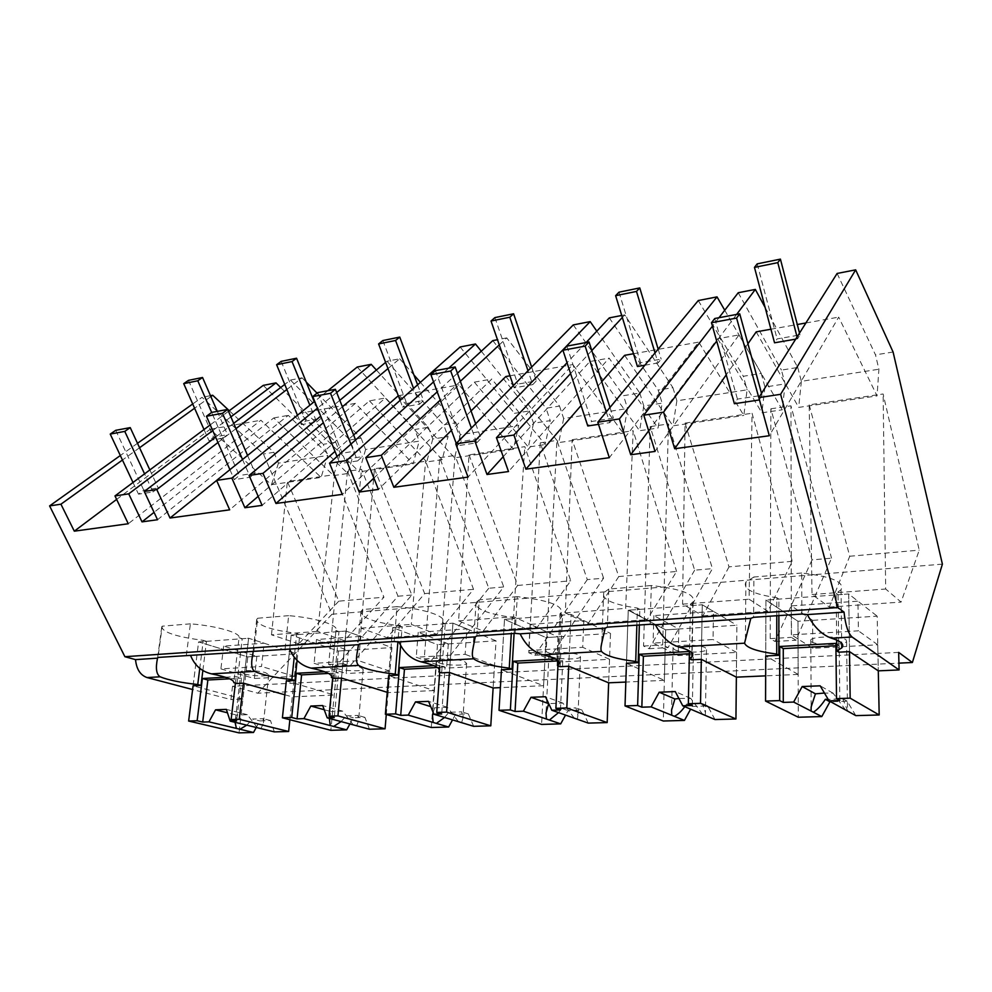 <?xml version="1.0" encoding="UTF-8"?>
<svg xmlns="http://www.w3.org/2000/svg" width="992" height="992" viewBox="0 0 992 992"><rect width="100%" height="100%" fill="white"/><g stroke="black" fill="none" stroke-linecap="round" stroke-linejoin="round"><path stroke-width="0.74" stroke-dasharray="4.96 3.72" d="M837.112 273.457L875.49 354.863L878.9 369.222L877.064 395.907L838.686 317.13L769.308 435.736M893.085 352.024L875.49 354.863M942.4 564.138L331.973 614.246L263.438 454.001L202.033 397.321L192.708 403.967M229.264 410.713L273.854 452.315L263.438 454.001M273.854 452.315L278.454 463.14L327.782 455.427L321.098 477.425L260.896 420.236L128.278 523.751M280.674 387.525L335.73 442.296L323.231 444.317L327.782 455.427M335.73 442.296L340.256 453.48L354.305 451.273L347.795 473.506L288.275 415.35L157.517 519.734M317.043 393.142L361.113 438.179L349.804 440.014L354.305 451.273M361.113 438.179L365.602 449.512L419.182 441.13L413.106 463.934L355.384 403.372L229.685 509.826M376.377 370.041L428.346 427.292L414.755 429.486L419.182 441.13M428.346 427.292L432.748 439.01L448.037 436.616L442.184 459.668L385.33 398.028L262.099 505.374M420.385 382.329L455.973 422.815L443.66 424.812L448.037 436.616M455.973 422.815L460.338 434.694L518.729 425.556L513.41 449.227L458.912 384.896L342.277 494.363M481.281 351.23L529.306 410.936L514.476 413.342L518.729 425.556M529.306 410.936L533.535 423.237L550.238 420.633L545.178 444.565L491.809 379.031L378.398 489.416M499.274 344.894L506.751 337.888L559.5 406.05L546.046 408.233L550.238 420.633M559.5 406.05L563.679 418.525L627.576 408.53L623.187 433.132L572.806 364.572L468.013 477.102M596.812 331.154L639.79 393.043L623.534 395.672L627.576 408.53M639.79 393.043L643.808 405.988L662.123 403.124L658.056 428.023L609.113 358.1L508.512 471.547M622.344 317.465L624.724 314.886L672.923 387.674L658.155 390.067L662.123 403.124M672.923 387.674L676.866 400.818L747.088 389.831L743.839 415.437L698.728 342.104L609.324 457.696M724.743 310.236L761.224 373.376L743.318 376.278L747.088 389.831M761.224 373.376L764.944 387.041L785.118 383.892L782.266 409.808L739.003 334.924L655.042 451.422M765.13 307.458L797.742 367.462L781.448 370.103L785.118 383.892M797.742 367.462L801.362 381.35L878.9 369.222M809.199 404.848L849.735 556.252L829.324 607.067L812.026 594.506L809.199 404.848L883.116 393.985L919.224 550.151L901.096 602.094L885.682 589.012L883.116 393.985M849.735 556.252L919.224 550.151M347.473 471.324L398.015 596.229L335.494 666.736L328.625 664.528L347.473 471.324L361.497 469.253L411.841 595.014L349.965 665.905L343.133 663.673L361.497 469.253M398.015 596.229L411.841 595.014M812.026 559.885L774.975 641.464L770.214 638.6L770.871 408.803L812.026 559.885L831.532 558.174L795.981 640.249L791.356 637.348L790.971 405.84L831.532 558.174M770.871 408.803L790.971 405.84M469.018 454.857L517.675 585.441L483.191 631.073L458.589 620.868L469.018 454.857L524.805 446.66L570.747 580.779L537.193 627.328L513.534 616.764L524.805 446.66M517.675 585.441L570.747 580.779M694.648 570.189L649.066 648.706L643.572 646.028L650.194 426.622L694.648 570.189L712.43 568.627L668.075 647.602L662.693 644.912L668.447 423.931L712.43 568.627M650.194 426.622L668.447 423.931M618.76 576.563L588.033 623.807L565.328 612.907L572.161 439.692L618.76 576.563L676.581 571.479L647.144 619.702L625.63 608.406L633.169 430.726L676.581 571.479M572.161 439.692L633.169 430.726M488.771 588.256L430.751 661.255L424.229 658.911L439.754 457.696L488.771 588.256L503.75 586.942L446.524 660.35L440.076 657.981L455.018 455.44L503.75 586.942M439.754 457.696L455.018 455.44M729.008 566.866L702.906 615.834L682.595 604.153L685.075 423.1L729.008 566.866L792.273 561.311L767.882 611.332L749.084 599.205L752.06 413.255L792.273 561.311M685.075 423.1L752.06 413.255M334.527 474.622L383.941 597.196L344.348 640.696L317.663 631.383L334.527 474.622L287.37 481.554L338.78 601.164L383.941 597.196M587.301 579.613L534.849 655.266L528.786 652.773L540.28 442.854L587.301 579.613L603.595 578.187L552.122 654.274L546.146 651.756L556.934 440.398L603.595 578.187M540.28 442.854L556.934 440.398M374.43 468.757L424.663 593.613L387.116 637.732L361.014 628.147L374.43 468.757L425.63 461.23L473.531 589.322L436.641 634.297L411.296 624.39L425.63 461.23M424.663 593.613L473.531 589.322M801.362 381.35L798.684 407.402L877.064 395.907M756.226 331.849L798.684 407.402M770.933 329.22L797.308 324.52M805.888 322.983L838.686 317.13M747.931 343.753L726.231 374.84M648.656 430.85L717.625 338.731L739.003 334.924M718.977 317.725L712.467 326.157M738.234 292.739L781.448 370.103M736.634 314.427L716.695 341.099M898.665 652.389L877.932 653.443L878.292 670.852L877.759 644.788L812.808 648.297L791.455 634.843L858.427 630.838L857.944 601.177L791.405 605.889L812.622 620.335L798.002 621.277L877.176 616.156L877.932 653.443L232.512 686.266L257.746 693.197L898.926 663.14M331.973 614.246L257.746 693.197M764.944 387.041L761.881 412.796L782.266 409.808M770.214 638.6L791.356 637.348M774.975 641.464L795.981 640.249M829.324 607.067L901.096 602.094M812.026 594.506L885.682 589.012M717.625 338.731L761.881 412.796M801.846 614.036L801.685 573.029C831.656 576.426 844.775 582.006 841.03 589.756L836.144 593.29L836.678 640.051M801.685 573.029L753.883 577.009L753.622 617.297M753.883 577.009L745.872 582.081C742.785 588.988 753.089 594.196 776.81 597.705L776.786 615.734M836.144 593.29L838.066 594.754L848.693 593.972L877.176 616.156M838.748 652.178L838.066 594.754M765.737 655.985L765.948 600.073L798.002 621.277L798.163 674.411L765.737 655.985L765.948 600.073L848.693 593.972L849.512 651.62L848.693 593.972L857.944 601.177M798.163 674.411L765.65 675.862M736.523 660.635L736.362 677.152L736.61 652.414L678.218 655.576L653.096 643.101L713.062 639.518L713.484 611.407L653.864 615.623L678.813 629.002L665.632 629.846L736.882 625.233L736.523 660.635M776.81 597.705L778.894 599.118L765.948 600.073L798.002 621.277L798.3 717.228M778.881 615.586L778.894 599.118M230.9 416.876L212.722 430.578M340.256 453.48L333.647 475.577L273.755 417.942L154.058 512.356M263.215 385.392L323.231 444.317M228.482 411.296L210.23 424.898M273.755 417.942L288.275 415.35M333.647 475.577L347.795 473.506M232.512 686.266L230.938 699.583L192.622 689.527M137.504 443.3L120.33 455.526M210.862 396.552L194.593 408.233M139.562 447.739L122.45 460.028M210.478 395.672L202.033 397.321M116.634 499.41L210.118 429.3L271.473 484.691L321.098 477.425M278.454 463.14L271.473 484.691M210.118 429.3L260.896 420.236M335.494 666.736L349.965 665.905M328.625 664.528L343.133 663.673M338.78 601.164L298.766 643.858L344.348 640.696M298.766 643.858L271.486 634.818L317.663 631.383M271.486 634.818L287.37 481.554M186.322 655.526L190.39 623.832C216.777 625.865 241.006 632.97 239.06 637.695L233.79 682.62M190.39 623.832L162.217 626.175L158.013 657.436M162.217 626.175L161.77 626.87C162.812 632.388 176.65 636.876 203.286 640.361L199.789 668.286M242.916 699.05L193.08 685.807L198.611 641.923L247.764 656.902L242.916 699.05L230.938 699.583M284.853 694.784L292.268 696.868L334.242 695.008L286.316 680.946L291.189 635.091L299.807 634.458L296.72 633.404L294.202 657.398M239.06 637.695L242.222 638.712L248.608 638.24L296.782 653.728L292.268 696.868M203.286 640.361L206.485 641.34L198.611 641.923L247.764 656.902L296.782 653.728M236.989 683.513L242.222 638.712M202.876 670.394L206.485 641.34M286.316 680.946L291.189 635.091L338.446 651.025L334.242 695.008M193.08 685.807L198.611 641.923L248.608 638.24L243.424 683.178L248.608 638.24L264.12 643.225L223.659 646.09L256.866 656.307L247.764 656.902L239.022 732.877M698.281 300.539L743.318 376.278M676.866 400.818L672.923 425.841L743.839 415.437M624.625 355.334L672.923 425.841M633.504 353.747L698.728 342.104M601.747 381.697L581.076 405.53M503.217 456.692L589.856 361.534L609.113 358.1M586.111 342.525L567.04 362.762M609.311 317.886L658.155 390.067M591.802 350.573L570.586 373.562M624.724 314.886L621.724 315.468M643.808 405.988L639.567 430.726L658.056 428.023M643.572 646.028L662.693 644.912M649.066 648.706L668.075 647.602M682.595 604.153L749.084 599.205M702.906 615.834L767.882 611.332M589.856 361.534L639.567 430.726M650.182 624.266L651.298 585.528C681.74 588.963 695.677 594.382 693.135 601.809L690.457 604.128L689.514 651.012M651.298 585.528L608.79 589.062L607.34 627.155M608.79 589.062L603.694 592.782C601.586 599.441 612.82 604.537 637.41 608.071L636.864 625.158M690.457 604.128L692.776 605.48L702.274 604.773L736.882 625.233M691.697 659.841L692.776 605.48M626.46 663.239L628.246 610.229L665.632 629.846L664.355 680.351L626.46 663.239L628.246 610.229L702.274 604.773L701.307 659.333L702.274 604.773L713.484 611.407M664.355 680.351L625.828 682.062M609.237 667.108L608.654 682.818L609.534 659.296L556.748 662.148L528.699 650.516L582.701 647.305L583.854 620.583L530.125 624.39L557.988 636.814L546.046 637.596L610.502 633.417L609.237 667.108M637.41 608.071L639.852 609.373L628.246 610.229L665.632 629.846L663.313 721.01M639.356 624.997L639.852 609.373M573.264 324.917L623.534 395.672M563.679 418.525L558.732 442.581L623.187 433.132M505.846 376.526L558.732 442.581M509.962 375.794L572.806 364.572M471.039 410.948L451.422 430.354M373.885 478.057L474.362 382.143L491.809 379.031M457.411 373.215L437.212 391.828M492.801 340.616L546.046 408.233M460.338 381.312L440.262 400.098M506.751 337.888L497.488 339.698M533.535 423.237L528.339 447.032L545.178 444.565M528.786 652.773L546.146 651.756M534.849 655.266L552.122 654.274M565.328 612.907L625.63 608.406M588.033 623.807L647.144 619.702M474.362 382.143L528.339 447.032M515.146 633.367L517.266 596.663C548.055 600.11 562.712 605.38 561.249 612.448L559.959 613.837L557.69 660.56M517.266 596.663L479.235 599.825L476.842 635.946M479.235 599.825L476.098 602.491C474.908 608.877 486.948 613.837 512.244 617.384L511.289 633.628M559.959 613.837L562.576 615.077L571.107 614.445L610.502 633.417M560.108 666.686L562.576 615.077M501.456 669.749L504.506 619.355L546.046 637.596L543.579 685.708L501.456 669.749L504.506 619.355L571.107 614.445L568.726 666.24L571.107 614.445L583.854 620.583M543.579 685.708L500.377 687.63M494.053 672.973L493.123 687.952L494.512 665.508L446.586 668.1L416.243 657.237L465.136 654.311L466.872 628.866L418.215 632.313L448.322 643.92L437.472 644.614L496.05 640.832L494.053 672.973M512.244 617.384L514.96 618.586L504.506 619.355L546.046 637.596L541.595 724.42M514.092 633.442L514.96 618.586M448.731 368.168L433.554 381.895M460.114 346.989L514.476 413.342M460.338 434.694L454.559 457.858L513.41 449.227M398.114 395.746L454.559 457.858M398.3 395.721L458.912 384.896M353.611 434.992L335.011 451.397M258.168 496.347L369.458 400.867L385.33 398.028M387.971 368.59L399.677 358.769L386.979 361.249L385.615 362.378M339.797 400.334L320.701 416.156M386.979 361.249L443.66 424.812M342.376 406.807L323.367 422.728M399.677 358.769L413.937 374.988M432.748 439.01L426.771 461.925L442.184 459.668M424.229 658.911L440.076 657.981M430.751 661.255L446.524 660.35M458.589 620.868L513.534 616.764M483.191 631.073L537.193 627.328M369.458 400.867L426.771 461.925M394.146 641.526L397.073 606.658C424.688 608.828 446.76 616.466 442.878 621.91L438.985 668.844M397.073 606.658L362.824 609.497L359.687 643.845M362.824 609.497L361.001 611.332C360.642 617.433 373.389 622.257 399.243 625.778L397.904 641.861M442.395 622.579L445.247 623.732L452.96 623.162L496.05 640.832M441.651 672.861L445.247 623.732M388.641 675.614L392.708 627.601L437.472 644.614L434.05 690.568L388.641 675.614L392.708 627.601L452.96 623.162L449.426 672.452L452.96 623.162L466.872 628.866M434.05 690.568L388.12 692.614L391.927 647.565L345.96 631.061L360.778 636.38L316.498 639.518L348.366 650.392L338.446 651.025L391.927 647.565M399.243 625.778L402.169 626.907L392.708 627.601L437.472 644.614L431.297 727.496M387.24 692.329L388.12 692.614M400.607 645.904L402.169 626.907M327.844 390.724L314.687 401.338M336.685 392.51L317.465 408.196M357.207 367.052L414.755 429.486M365.602 449.512L359.166 471.845L413.106 463.934M355.384 403.372L299.944 413.267L359.166 471.845M299.944 413.267L216.616 480.45M286.849 389.509L302.052 377.816L290.445 380.072L284.754 384.412M233.69 423.336L215.599 437.112M290.445 380.072L349.804 440.014M235.984 428.643L217.967 442.494M302.052 377.816L306.255 382.106M361.014 628.147L411.296 624.39M387.116 637.732L436.641 634.297M285.101 648.867L288.66 615.66C316.014 617.793 339.4 625.307 335.99 630.379L331.526 676.036M288.66 615.66L257.672 618.239L253.94 650.975M257.672 618.239L256.705 619.442C257.077 625.245 270.419 629.895 296.72 633.404M335.928 630.49L338.954 631.569L345.96 631.061L341.508 678.069L345.96 631.061L291.189 635.091L338.446 651.025L330.857 730.31M334.453 678.441L338.954 631.569M297.092 660.436L299.807 634.458M812.622 620.335L812.808 648.297M855.823 715.629L847.205 701.232L830.75 701.79M791.405 605.889L791.455 634.843M877.759 644.788L858.427 630.838M811.431 641.774C816.342 645.494 844.068 645.432 846.585 641.663L846.064 639.815C841.476 636.021 812.994 636.095 810.774 639.89L811.431 641.774M847.751 711.165L842.754 698.703L828.221 699.422M847.205 701.232L842.754 698.703M839.827 700.501L839.17 645.556L835.921 645.73M845.606 709.987L833.094 693.185L824.451 693.048M835.884 643.374L839.17 645.556M833.094 693.185L820.173 685.819M678.813 629.002L678.218 655.576M714.984 719.56L707.643 705.907L692.131 706.428L690.618 709.168M653.864 615.623L653.096 643.101M736.61 652.414L713.062 639.518M674.3 649.537C680.128 652.86 704.605 653.021 706.478 649.723L705.386 647.776C699.806 644.391 674.696 644.23 673.06 647.553L674.3 649.537M705.238 715.406L705.436 712.616L702.311 703.539L686.7 704.084L692.131 706.428M707.643 705.907L702.311 703.539M684.765 706.664L686.7 704.084M692.354 705.486L693.358 653.517L689.366 653.728M702.671 714.302L690.717 698.405L678.9 698.467M689.415 651.496L693.358 653.517M690.717 698.405L675.267 691.573M557.988 636.814L556.748 662.148M588.268 723.106L582.006 710.111L567.994 710.582L565.527 715.083M555.173 658.936L558.285 658.762L562.762 660.647L560.418 709.95M557.95 665.806L558.285 658.762M530.125 624.39L528.699 650.516M609.534 659.296L582.701 647.305M550.796 656.53C557.244 659.519 579.142 659.841 580.506 656.94L578.844 654.943C572.582 651.893 550.151 651.57 548.973 654.484L550.796 656.53M577.22 719.212L577.939 715.716L575.98 707.904L561.894 708.387L567.994 710.582M582.006 710.111L575.98 707.904M558.508 712.616L561.894 708.387M557.678 660.92L562.762 660.647M574.306 718.183L562.886 703.105L548.7 703.613M562.886 703.105L545.476 696.719M448.322 643.92L446.586 668.1M473.655 726.318L468.311 713.918L455.588 714.339L452.538 719.894M433.975 665.657L440.225 665.322L445.086 667.058L441.688 713.967M439.716 672.179L440.225 665.322M418.215 632.313L416.243 657.237M494.512 665.508L465.136 654.311M438.96 662.854C445.867 665.57 465.645 666.004 466.624 663.45L464.417 661.416C457.672 658.663 437.422 658.217 436.604 660.784L438.96 662.854M461.602 722.647L462.88 718.493L461.726 711.847L448.954 712.281L455.588 714.339M468.311 713.918L461.726 711.847M444.552 717.464L448.954 712.281M433.169 712.454L434.583 707.804L430.739 706.614M437.435 667.48L445.086 667.058M458.416 721.68L447.466 707.333L434.583 707.804M447.466 707.333L428.556 701.356M348.366 650.392L346.196 673.531L314.104 663.326L358.558 660.672L360.778 636.38M386.285 714.488L389.93 671.162L346.196 673.531M369.47 729.232L364.907 717.377L353.313 717.774L349.916 723.962M324.582 671.733L333.349 671.249L338.52 672.874L334.267 717.613M332.704 677.908L333.349 671.249M316.498 639.518L314.104 663.326M389.93 671.162L358.558 660.672M337.243 668.608C344.422 671.088 362.464 671.596 363.159 669.34L360.431 667.306C353.375 664.789 334.912 664.256 334.354 666.537L337.243 668.608M356.636 725.772L358.509 721.023L357.914 715.418L346.27 715.827L353.313 717.774M364.907 717.377L357.914 715.418M341.099 721.593L346.27 715.827M329.344 718.419L331.018 711.611L324.21 709.726M328.488 673.432L338.52 672.874M353.251 724.854L342.748 711.177L331.018 711.611M342.748 711.177L322.673 705.56M256.866 656.307L254.361 678.503L220.906 668.893L261.516 666.475L264.12 643.225M289.875 719.721L294.413 676.333L254.361 678.503M274.375 731.885L270.469 720.539L259.854 720.899L256.246 727.471M225.345 677.238L236.158 676.631L241.564 678.168L236.617 720.911M235.414 683.079L236.158 676.631M223.659 646.09L220.906 668.893M294.413 676.333L261.516 666.475M244.317 673.878C251.683 676.135 268.274 676.705 268.745 674.696L265.534 672.675C258.267 670.369 241.304 669.786 240.944 671.807L244.317 673.878M260.946 728.624L263.388 723.342L263.153 718.692L252.501 719.051L259.854 720.899M270.469 720.539L263.153 718.692M246.76 725.164L252.501 719.051M235.079 722.325L236.592 715.071L227.466 712.789M229.598 678.826L241.564 678.168M257.399 727.756L247.306 714.686L236.592 715.071M247.306 714.686L226.35 709.379M797.072 336.982L797.543 338.818L799.986 334.924L777.096 338.917L774.541 342.798M799.515 333.089L799.986 334.924M757.206 263.872L777.096 338.917M795.708 339.14L797.543 338.818M655.03 352.916L658.056 362.948L661.156 359.116L640.621 362.7L637.434 366.507M658.155 349.134L661.156 359.116M618.996 292.181L640.621 362.7M644.874 365.217L658.056 362.948M532.729 384.623L536.325 380.878L517.799 384.102L514.129 387.835L532.729 384.623L528.004 370.748M531.65 367.065L536.325 380.878M494.896 317.601L517.799 384.102M513.36 385.59L514.129 387.835M419.492 404.203L423.485 400.532L406.695 403.459L402.64 407.117L419.492 404.203L413.565 388.405M417.607 384.809L423.485 400.532M382.85 340.554L406.695 403.459M400.086 400.396L402.64 407.117M316.684 421.984L320.999 418.401L305.71 421.067L301.357 424.638L316.684 421.984L309.851 405.232M314.216 401.71L320.999 418.401M281.17 361.373L305.71 421.067M297.464 415.226L301.357 424.638M222.927 438.191L227.49 434.694L213.503 437.137L208.915 440.622L222.927 438.191L211.656 412.436L239.308 475.515L234.298 479.62L250.244 477.202L255.204 473.072L239.308 475.515M217.31 411.358L227.49 434.694M188.492 380.358L213.503 437.137M204.017 429.536L208.915 440.622M759.376 399.602L762.054 395.324L737.453 399.106L734.402 403.732M761.521 393.365L762.054 395.324M714.761 318.506L737.453 399.106M606.298 411.928L609.745 422.654L613.403 418.128L591.542 421.488L587.785 425.977M609.993 407.464L613.403 418.128M566.928 346.109L591.542 421.488M598.498 424.353L609.745 422.654M476.755 442.829L480.971 438.452L461.416 441.44L457.126 445.805L476.755 442.829L471.398 428.073M475.664 423.758L480.971 438.452M435.426 370.648L461.416 441.44M456.246 443.424L457.126 445.805M357.604 460.908L362.241 456.655L344.658 459.358L339.958 463.586L357.604 460.908L350.895 444.168M355.607 439.977L362.241 456.655M317.7 392.621L344.658 459.358M337.069 456.469L339.958 463.586M247.578 455.44L255.204 473.072M242.544 459.507L250.244 477.202M229.921 469.687L234.298 479.62M153.004 491.958L158.212 487.952L143.766 490.172L138.508 494.165L153.004 491.958L144.572 473.866M149.854 469.935L158.212 487.952M115.717 430.317L143.766 490.172M133.015 482.484L138.508 494.165M841.03 589.756L841.687 643.2M745.872 582.081L745.426 637.434M161.77 626.87L157.567 658.068M693.135 601.809L692.118 653.182M603.694 592.782L601.722 643.238M561.249 612.448L558.868 661.875M476.098 602.491L473.048 648.123M442.878 621.91L439.369 669.464M361.001 611.332L357.256 652.19M335.99 630.379L331.564 676.135M256.705 619.442L252.6 655.34M846.585 641.663L847.503 709.094M810.774 639.89L811.171 706.899M706.478 649.723L705.436 712.616M673.06 647.553L671.572 710.123M580.506 656.94L577.939 715.716M548.973 654.484L546.022 713.025M466.624 663.45L462.88 718.493M436.604 660.784L432.512 715.666M363.159 669.34L358.509 721.023M334.354 666.537L329.394 718.109M268.745 674.696L263.388 723.342M240.944 671.807L235.315 720.378"/><path stroke-width="1.49" d="M855.662 269.849L780.617 394.308L837.843 607.563L844.031 612.114C845.457 625.158 848.148 633.454 852.091 637.013L899.099 669.935L898.665 652.389L912.38 662.507L942.4 564.138L893.085 352.024L855.662 269.849L837.112 273.457L758.83 397.631L769.308 435.736L674.684 448.731L663.561 412.176L643.796 415.202L655.042 451.422L630.751 454.758L619.355 418.934L597.804 422.22L609.324 457.696L525.872 469.166L513.893 435.029L496.446 437.695L508.512 471.547L486.998 474.498L474.833 440.994L455.762 443.908L468.013 477.102L393.861 487.283L381.3 455.278L365.763 457.647L378.398 489.416L359.228 492.044L346.53 460.586L329.53 463.177L342.277 494.363L275.962 503.477L262.992 473.345L249.091 475.466L262.099 505.374L244.9 507.743L231.843 478.094L216.591 480.426L229.685 509.826L170.016 518.022L156.798 489.552L144.274 491.462L157.517 519.734L142.005 521.866L128.737 493.842L114.973 495.938L128.278 523.751L74.301 531.166L60.934 504.196L49.6 505.92L124.893 656.704L135.532 659.63C136.462 669.191 140.306 675.168 147.064 677.561L160.109 676.804C168.318 680.09 180.879 682.657 197.755 684.517L201.004 685.398L202.876 670.394M780.617 394.308L758.83 397.631M837.843 607.563L124.893 656.704M747.931 343.753L756.226 331.849L770.933 329.22M797.308 324.52L805.888 322.983M726.231 374.84L674.684 448.731M648.656 430.85L630.751 454.758M736.634 314.427L755.334 289.416L738.234 292.739L718.977 317.725M712.467 326.157L643.796 415.202M716.695 341.099L663.561 412.176M755.334 289.416L765.13 307.458M160.109 676.804C156.29 674.275 155.446 668.062 157.542 658.155L135.532 659.63M157.542 658.155L158.013 657.436L358.534 644.676L359.687 643.845L394.146 641.526L398.945 641.96L475.242 636.852L476.842 635.946L515.146 633.367L520.155 633.838L605.194 628.134L607.34 627.155L650.182 624.266L655.427 624.762L750.808 618.363L753.622 617.297L801.846 614.036L807.339 614.581L844.031 612.114M836.678 640.051L836.802 650.901L841.749 647.925C844.713 644.552 841.303 641.303 831.519 638.191C822.17 635.041 814.11 627.167 807.339 614.581M899.099 669.935L878.292 670.852L849.512 651.62L838.748 652.178L836.802 650.901M912.38 662.507L898.926 663.14M776.786 615.734L776.724 654.063L778.844 655.29L778.881 615.586M689.514 651.012L689.353 658.663L692.056 656.704C694.536 653.381 690.147 650.132 678.875 646.97L744.546 643.188C746.629 647.925 757.355 651.558 776.724 654.063M744.546 643.188L750.808 618.363M765.65 675.862L736.362 677.152L701.307 659.333L691.697 659.841L689.353 658.663M830.75 701.79L829.92 701.815L821.798 716.571L798.3 717.228L765.564 701.084L765.737 655.985L778.844 655.29M230.9 416.876L276.012 382.887L280.674 387.525M212.722 430.578L128.737 493.842M154.058 512.356L142.005 521.866M276.012 382.887L263.215 385.392L228.482 411.296M210.23 424.898L114.973 495.938M192.622 689.527L147.064 677.561M192.708 403.967L137.504 443.3M120.33 455.526L49.6 505.92M210.478 395.672L212.685 395.25L210.862 396.552M194.593 408.233L139.562 447.739M122.45 460.028L60.934 504.196M212.685 395.25L229.264 410.713M116.634 499.41L74.301 531.166M235.414 683.079L231.136 719.572L239.258 719.287L243.424 683.178L236.989 683.513L233.79 682.62C233.938 679.793 226.498 676.866 211.47 673.853L254.597 671.373C251.559 669.154 250.902 663.809 252.6 655.34L253.158 651.744M211.47 673.853C201.748 671.584 194.841 665.607 190.762 655.923M199.789 668.286L197.755 684.517M256.246 727.471L253.506 732.48L239.022 732.877L188.641 721.035L193.08 685.807L201.004 685.398M243.424 683.178L284.853 694.784M349.916 723.962L346.667 729.864L330.857 730.31L282.41 717.799L286.316 680.946L294.996 680.5L297.092 660.436M254.597 671.373C262.086 674.882 274.511 677.61 291.871 679.57L294.996 680.5M619.355 418.934L717.03 296.881L698.281 300.539L597.804 422.22M717.03 296.881L724.743 310.236M601.747 381.697L624.625 355.334L633.504 353.747M581.076 405.53L525.872 469.166M503.217 456.692L486.998 474.498M621.724 315.468L609.311 317.886L586.111 342.525M567.04 362.762L496.446 437.695M622.344 317.465L591.802 350.573M570.586 373.562L513.893 435.029M678.875 646.97C669.278 644.031 661.466 636.628 655.427 624.762M636.864 625.158L635.711 661.478L638.191 662.619L639.356 624.997M557.69 660.56L557.454 665.595L558.744 664.429C560.765 661.193 555.47 657.981 542.897 654.794L601.512 651.422C605.455 655.786 616.85 659.134 635.711 661.478M601.512 651.422C600.718 650.058 600.78 647.33 601.71 643.238L605.194 628.134M625.828 682.062L608.654 682.818L568.726 666.24L560.108 666.686L557.454 665.595M690.618 709.168L684.443 720.415L663.313 721.01L625.022 705.944L626.46 663.239L638.191 662.619M474.833 440.994L590.19 321.619L573.264 324.917L455.762 443.908M590.19 321.619L596.812 331.154M471.039 410.948L505.846 376.526L509.962 375.794M451.422 430.354L393.861 487.283M373.885 478.057L359.228 492.044M497.488 339.698L492.801 340.616L457.411 373.215M437.212 391.828L365.763 457.647M499.274 344.894L460.338 381.312M440.262 400.098L381.3 455.278M542.897 654.794C533.175 652.054 525.586 645.073 520.155 633.838M511.289 633.628L509.256 668.137L512.008 669.191L514.092 633.442M438.985 668.844L439.233 671.286C440.808 668.149 434.719 664.987 420.992 661.8L473.618 658.775C479.024 662.817 490.904 665.93 509.256 668.137M473.618 658.775C472.13 657.126 471.944 653.579 473.048 648.123L475.242 636.852M500.377 687.63L493.123 687.952L449.426 672.452L441.651 672.861L438.762 671.844M565.527 715.083L560.691 723.875L541.595 724.42L499.013 710.309L501.456 669.749L512.008 669.191M448.731 368.168L475.466 343.988L460.114 346.989L329.53 463.177M433.554 381.895L346.53 460.586M475.466 343.988L481.281 351.23M353.611 434.992L398.3 395.721M335.011 451.397L275.962 503.477M258.168 496.347L244.9 507.743M385.615 362.378L339.797 400.334M320.701 416.156L249.091 475.466M387.971 368.59L342.376 406.807M323.367 422.728L262.992 473.345M413.937 374.988L420.385 382.329M420.992 661.8C411.209 659.246 403.868 652.624 398.945 641.96M397.904 641.861L395.225 674.138L398.189 675.118L400.607 645.904M331.526 676.036L331.44 677.4C332.593 674.386 325.81 671.299 311.079 668.124L358.608 665.396C365.168 669.141 377.382 672.055 395.225 674.138M358.608 665.396C356.364 663.462 355.905 659.06 357.256 652.19L358.534 644.676M452.538 719.894L448.632 727.012L431.297 727.496L385.38 714.24L388.641 675.614L398.189 675.118M331.39 677.486L334.453 678.441L341.508 678.069L387.24 692.329M336.685 392.51L371.194 364.324L357.207 367.052L327.844 390.724M314.687 401.338L216.591 480.426M317.465 408.196L231.843 478.094M371.194 364.324L376.377 370.041M216.616 480.45L170.016 518.022M284.754 384.412L233.69 423.336M215.599 437.112L144.274 491.462M286.849 389.509L235.984 428.643M217.967 442.494L156.798 489.552M306.255 382.106L317.043 393.142M311.079 668.124C301.308 665.719 294.178 659.444 289.714 649.289M294.202 657.398L291.871 679.57M765.564 701.084L779.675 700.588L779.724 646.486L835.884 643.374L836.516 698.628L850.169 698.157L879.185 714.972L878.292 670.852M879.185 714.972L855.823 715.629L829.064 700.86L839.827 700.501L836.516 698.628M821.798 716.571L793.65 702.063L783.271 702.41L783.271 648.607L835.921 645.73M779.675 700.588L783.271 702.41M850.169 698.157L849.512 651.62M828.221 699.422L825.356 699.298L829.92 701.815M813.304 712.194C817.247 709.826 821.264 705.535 825.356 699.298M811.059 711.028L811.171 706.899L815.436 693.83L802.193 686.538L793.65 702.063M829.064 700.86L820.173 685.819L802.193 686.538M779.724 646.486L783.271 648.607M824.451 693.048L815.436 693.83M625.022 705.944L637.633 705.51L639.232 654.274L689.415 651.496L688.349 703.75L700.526 703.328L735.94 718.977L736.362 677.152M735.94 718.977L714.984 719.56L682.756 705.808L692.354 705.486L688.349 703.75M684.443 720.415L651.136 706.887L641.849 707.197L643.386 656.245L689.366 653.728M637.633 705.51L641.849 707.197M700.526 703.328L701.307 659.333M674.362 716.323C677.858 714.612 681.318 711.388 684.765 706.664M671.708 715.244L671.572 710.123L674.907 698.988L659.196 692.205L651.136 706.887M682.756 705.808L675.267 691.573L659.196 692.205M639.232 654.274L643.386 656.245M678.9 698.467L674.907 698.988M557.95 665.806L555.892 708.338L566.804 707.953L607.166 722.585L608.654 682.818M607.166 722.585L588.268 723.106L551.812 710.247L560.418 709.95L555.892 708.338M560.691 723.875L523.392 711.202L515.046 711.487L517.812 663.09L557.678 660.92M499.013 710.309L510.359 709.912L515.046 711.487M566.804 707.953L568.726 666.24M510.359 709.912L513.174 661.267L555.173 658.936M549.394 720.043L558.508 712.616M546.406 719.026L546.022 713.025L548.638 703.626L531.03 697.289L523.392 711.202M551.812 710.247L545.476 696.719L531.03 697.289M513.174 661.267L517.812 663.09M439.716 672.179L436.753 712.454L446.586 712.12L490.78 725.834L493.123 687.952M490.78 725.834L473.655 726.318L433.913 714.24L441.688 713.967L436.753 712.454M448.632 727.012L408.245 715.108L400.706 715.356L404.438 669.278L437.435 667.48M385.38 714.24L395.634 713.88L400.706 715.356M446.586 712.12L449.426 672.452M395.634 713.88L399.454 667.579L433.975 665.657M436.381 723.404L444.552 717.464M433.144 722.449L432.512 715.666L433.169 712.454M430.739 706.614L415.499 701.877L408.245 715.108M433.913 714.24L428.556 701.356L415.499 701.877M399.454 667.579L404.438 669.278M332.704 677.908L329.022 716.187L337.937 715.877L385.07 728.798L386.285 714.488M385.07 728.798L369.47 729.232L327.211 717.848L334.267 717.613L329.022 716.187M346.667 729.864L303.912 718.63L297.067 718.865L301.593 674.895L328.488 673.432M282.41 717.799L291.722 717.476L297.067 718.865M337.937 715.877L341.508 678.069M291.722 717.476L296.323 673.295L324.582 671.733M333.684 726.454L341.099 721.593M330.249 725.549L329.344 718.419M324.21 709.726L310.831 706.031L303.912 718.63M327.211 717.848L322.673 705.56L310.831 706.031M296.323 673.295L301.593 674.895M239.258 719.287L288.647 731.488L289.875 719.721M288.647 731.488L274.375 731.885L230.194 721.134L236.617 720.911L231.136 719.572M253.506 732.48L208.94 721.854L202.69 722.064L207.861 680.004L229.598 678.826M188.641 721.035L197.148 720.75L202.69 722.064M197.148 720.75L202.393 678.503L225.345 677.238M239.952 729.244L246.76 725.164M236.381 728.388L235.079 722.325M227.466 712.789L215.549 709.813L208.94 721.854M230.194 721.134L226.35 709.379L215.549 709.813M202.393 678.503L207.861 680.004M777.802 262.644L780.419 259.123L757.206 263.872L754.466 267.394L777.802 262.644L797.072 336.982M780.419 259.123L799.515 333.089M754.466 267.394L774.541 342.798L795.708 339.14M636.492 291.425L639.766 287.928L618.996 292.181L615.623 295.678L636.492 291.425L655.03 352.916M639.766 287.928L658.155 349.134M615.623 295.678L637.434 366.507L644.874 365.217M509.801 317.229L513.596 313.77L494.896 317.601L491.028 321.048L509.801 317.229L528.004 370.748M513.596 313.77L531.65 367.065M491.028 321.048L513.36 385.59M395.572 340.492L399.764 337.082L382.85 340.554L378.597 343.951L395.572 340.492L413.565 388.405M399.764 337.082L417.607 384.809M378.597 343.951L400.086 400.396M292.045 361.572L296.558 358.224L281.17 361.373L276.619 364.721L292.045 361.572L309.851 405.232M296.558 358.224L314.216 401.71M276.619 364.721L297.464 415.226M197.792 380.779L202.542 377.481L188.492 380.358L183.718 383.644L197.792 380.779L211.656 412.436L206.435 416.268L222.468 413.292L227.676 409.423L211.68 412.412M202.542 377.481L217.31 411.358M183.718 383.644L204.017 429.536M736.597 318.072L739.734 313.844L714.761 318.506L711.5 322.722L736.597 318.072L759.376 399.602M739.734 313.844L761.521 393.365M711.5 322.722L734.402 403.732L759.14 399.974M585.156 346.121L589.05 341.98L566.928 346.109L562.935 350.238L585.156 346.121L606.298 411.928M589.05 341.98L609.993 407.464M562.935 350.238L587.785 425.977L598.498 424.353M450.703 371.02L455.167 366.966L435.426 370.648L430.888 374.691L450.703 371.02L471.398 428.073M455.167 366.966L475.664 423.758M430.888 374.691L456.246 443.424M330.522 393.278L335.408 389.31L317.7 392.621L312.753 396.577L330.522 393.278L350.895 444.168M335.408 389.31L355.607 439.977M312.753 396.577L337.069 456.469M227.676 409.423L247.578 455.44M222.468 413.292L242.544 459.507M206.435 416.268L229.921 469.687M124.769 431.396L130.225 427.614L115.717 430.317L110.236 434.087L124.769 431.396L144.572 473.866M130.225 427.614L149.854 469.935M110.236 434.087L133.015 482.484M831.519 638.191L852.091 637.013M841.687 643.2L841.749 647.925M692.118 653.182L692.056 656.704M558.868 661.875L558.744 664.429M439.369 669.464L439.233 671.286M331.564 676.135L331.44 677.4"/></g></svg>
